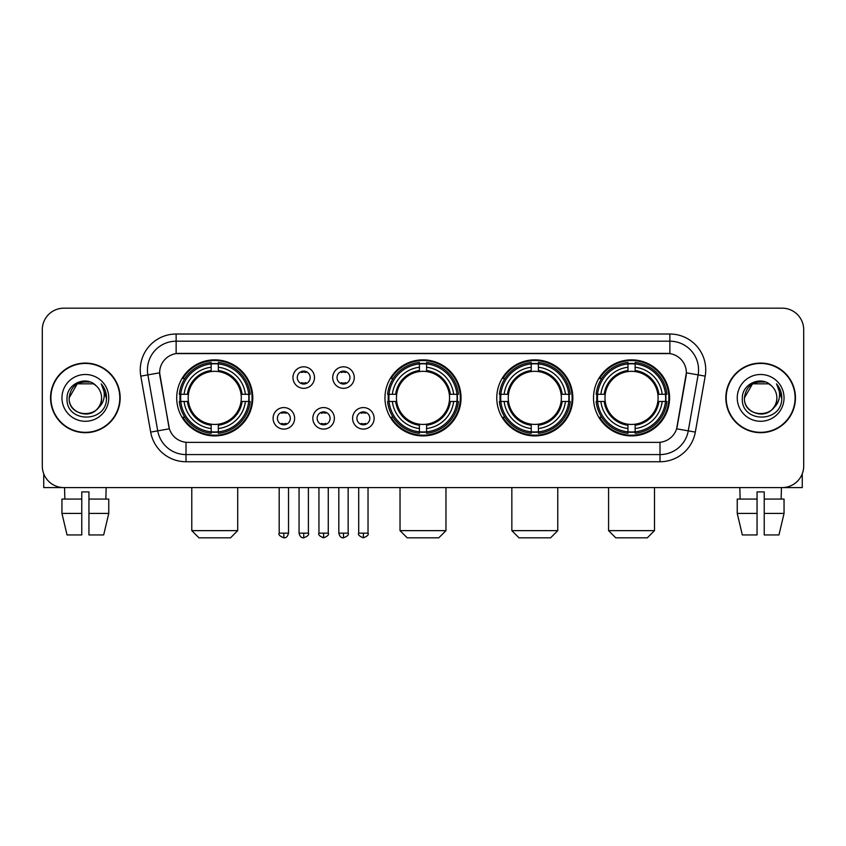 <?xml version="1.0" encoding="UTF-8"?>
<svg xmlns="http://www.w3.org/2000/svg" width="846" height="846" viewBox="0 0 846 846"><rect width="100%" height="100%" fill="white"/><g stroke="black" fill="none" stroke-linecap="round" stroke-linejoin="round"><path stroke-width="1.27" d="M384.962 397.884A38.038 38.038 0 0 0 423 435.912A38.038 38.038 0 0 0 461.038 397.884A38.038 38.038 0 0 0 423 359.846A38.038 38.038 0 0 0 384.962 397.884M496.771 397.884A38.038 38.038 0 0 0 534.809 435.912A38.038 38.038 0 0 0 572.837 397.884A38.038 38.038 0 0 0 534.809 359.846A38.038 38.038 0 0 0 496.771 397.884M593.511 397.884A38.038 38.038 0 0 0 631.539 435.912A38.038 38.038 0 0 0 669.577 397.884A38.038 38.038 0 0 0 631.539 359.846A38.038 38.038 0 0 0 593.511 397.884M176.708 397.884A38.038 38.038 0 0 0 214.747 435.912A38.038 38.038 0 0 0 252.774 397.884A38.038 38.038 0 0 0 214.747 359.846A38.038 38.038 0 0 0 176.708 397.884M294.62 418.336A10.765 10.765 0 0 1 283.854 429.102A10.765 10.765 0 0 1 273.089 418.336A10.765 10.765 0 0 1 283.854 407.571A10.765 10.765 0 0 1 294.62 418.336M277.393 418.336A6.461 6.461 0 0 0 283.854 424.798A6.461 6.461 0 0 0 290.315 418.336A6.461 6.461 0 0 0 283.854 411.875A6.461 6.461 0 0 0 277.393 418.336M334.371 418.336A10.765 10.765 0 0 1 323.606 429.102A10.765 10.765 0 0 1 312.84 418.336A10.765 10.765 0 0 1 323.606 407.571A10.765 10.765 0 0 1 334.371 418.336M317.155 418.336A6.461 6.461 0 0 0 323.606 424.798A6.461 6.461 0 0 0 330.067 418.336A6.461 6.461 0 0 0 323.606 411.875A6.461 6.461 0 0 0 317.155 418.336M374.133 418.336A10.765 10.765 0 0 1 363.368 429.102A10.765 10.765 0 0 1 352.602 418.336A10.765 10.765 0 0 1 363.368 407.571A10.765 10.765 0 0 1 374.133 418.336M356.906 418.336A6.461 6.461 0 0 0 363.368 424.798A6.461 6.461 0 0 0 369.829 418.336A6.461 6.461 0 0 0 363.368 411.875A6.461 6.461 0 0 0 356.906 418.336M314.49 377.57A10.765 10.765 0 0 1 303.735 388.335A10.765 10.765 0 0 1 292.97 377.57A10.765 10.765 0 0 1 303.735 366.815A10.765 10.765 0 0 1 314.49 377.57M297.274 377.57A6.461 6.461 0 0 0 303.735 384.031A6.461 6.461 0 0 0 310.186 377.57A6.461 6.461 0 0 0 303.735 371.119A6.461 6.461 0 0 0 297.274 377.57M354.252 377.57A10.765 10.765 0 0 1 343.487 388.335A10.765 10.765 0 0 1 332.721 377.57A10.765 10.765 0 0 1 343.487 366.815A10.765 10.765 0 0 1 354.252 377.57M337.025 377.57A6.461 6.461 0 0 0 343.487 384.031A6.461 6.461 0 0 0 349.948 377.57A6.461 6.461 0 0 0 343.487 371.119A6.461 6.461 0 0 0 337.025 377.57M150.673 432.105L140.806 376.132A35.881 35.881 0 0 1 176.137 334.011L669.863 334.011A35.881 35.881 0 0 1 705.194 376.132L695.327 432.105A35.881 35.881 0 0 1 659.996 461.747L186.004 461.747A35.881 35.881 0 0 1 150.673 432.105L169.38 428.806L159.926 376.132A19.373 19.373 0 0 1 179.003 353.395L666.997 353.395A19.373 19.373 0 0 1 686.074 376.132L677.212 426.363A19.373 19.373 0 0 1 658.135 442.373L187.865 442.373A19.373 19.373 0 0 1 168.788 426.363L159.63 372.811L147.87 374.884A28.701 28.701 0 0 1 176.137 341.192L669.863 341.192A28.701 28.701 0 0 1 698.13 374.884L688.263 430.857A28.701 28.701 0 0 1 659.996 454.577L186.004 454.577A28.701 28.701 0 0 1 157.737 430.857L147.87 374.884A28.701 28.701 0 0 1 147.437 369.892M180.124 401.469A34.802 34.802 0 0 1 180.124 394.299M596.927 401.469A34.802 34.802 0 0 1 596.927 394.299M500.187 401.469A34.802 34.802 0 0 1 500.187 394.299M388.377 401.469A34.802 34.802 0 0 1 388.377 394.299M50.549 397.884A34.802 34.802 0 0 0 85.361 432.687A34.802 34.802 0 0 0 120.164 397.884A34.802 34.802 0 0 0 85.361 363.082A34.802 34.802 0 0 0 50.549 397.884M725.836 397.884A34.802 34.802 0 0 0 760.639 432.687A34.802 34.802 0 0 0 795.452 397.884A34.802 34.802 0 0 0 760.639 363.082A34.802 34.802 0 0 0 725.836 397.884M176.137 334.011L176.137 353.607L669.863 353.607L669.863 334.011M159.63 372.769L159.841 369.892M658.135 442.373L187.865 442.373M705.194 376.132L686.37 372.811L676.62 428.806L695.327 432.105M677.212 426.363L677.096 426.976M168.904 426.976L168.788 426.363M803.7 329.707A21.531 21.531 0 0 0 782.169 308.177L63.831 308.177A21.531 21.531 0 0 0 42.3 329.707L42.3 466.061A21.531 21.531 0 0 0 63.831 487.582L782.169 487.582A21.531 21.531 0 0 0 803.7 466.061L803.7 329.707L803.7 466.061M42.3 329.707L42.3 466.061M782.169 308.177L63.831 308.177M63.831 487.582L782.169 487.582M119.804 397.884A34.443 34.443 0 0 0 85.361 363.442A34.443 34.443 0 0 0 50.908 397.884A34.443 34.443 0 0 0 85.361 432.327A34.443 34.443 0 0 0 119.804 397.884M95.979 385.628A16.222 16.222 0 0 1 101.573 397.884C102.567 418.802 68.145 418.802 69.139 397.884L77.25 383.841L93.462 383.841L95.979 385.628C86.028 375.201 66.866 383.788 67.046 397.884C65.227 422.915 105.813 423.571 106.469 399.101L106.511 397.884C106.448 392.565 104.682 387.891 101.203 383.873C103.847 388.208 104.777 392.882 103.995 397.884C103.233 402.136 101.171 405.615 97.787 408.301A16.222 16.222 0 0 0 101.573 397.884C102.567 418.802 68.145 418.802 69.139 397.884C70.715 386.231 77.398 380.975 89.19 382.128M97.787 408.301C89.179 419.944 68.293 412.499 69.139 397.884M61.959 397.884A23.392 23.392 0 0 0 85.361 421.276A23.392 23.392 0 0 0 108.753 397.884A23.392 23.392 0 0 0 85.361 374.492A23.392 23.392 0 0 0 61.959 397.884M101.361 384.052L106.501 398.498M43.738 473.792L43.738 487.582L126.985 487.582M61.948 499.066L61.948 513.416L67.046 534.947L61.948 513.416L61.948 499.066L81.766 499.066L81.766 491.896L88.946 491.896L88.946 499.066L108.764 499.066L108.764 513.416L103.667 534.947L108.764 513.416L88.946 513.416L88.946 499.066M106.173 487.582L105.856 499.066M81.766 499.066L81.766 534.947L67.046 534.947M61.948 513.416L81.766 513.416M103.667 534.947L88.946 534.947L88.946 513.416M64.55 487.582L64.856 499.066M795.092 397.884A34.443 34.443 0 0 0 760.639 363.442A34.443 34.443 0 0 0 726.196 397.884A34.443 34.443 0 0 0 760.639 432.327A34.443 34.443 0 0 0 795.092 397.884M771.266 385.628A16.222 16.222 0 0 1 776.861 397.884C777.855 418.802 743.433 418.802 744.427 397.884L752.538 383.841L768.75 383.841L771.266 385.628C761.315 375.201 742.154 383.788 742.333 397.884C740.504 422.915 781.101 423.571 781.757 399.101L781.789 397.884C781.736 392.565 779.959 387.891 776.48 383.873C779.134 388.208 780.065 392.882 779.282 397.884C778.521 402.136 776.448 405.615 773.075 408.301A16.222 16.222 0 0 0 776.861 397.884C777.855 418.802 743.433 418.802 744.427 397.884C746.003 386.231 752.686 380.975 764.477 382.128M773.075 408.301C764.456 419.944 743.581 412.499 744.427 397.884M737.247 397.884A23.392 23.392 0 0 0 760.639 421.276A23.392 23.392 0 0 0 784.041 397.884A23.392 23.392 0 0 0 760.639 374.492A23.392 23.392 0 0 0 737.247 397.884M776.639 384.052L781.789 398.498M230.535 537.823L198.958 537.823L191.778 530.643L237.705 530.643L230.535 537.823M241.057 401.469A26.554 26.554 0 0 0 218.331 371.574L218.331 371.574A26.554 26.554 0 0 0 188.436 401.469A26.554 26.554 0 0 0 241.057 401.469L242.115 401.469L241.057 401.469A26.554 26.554 0 0 1 218.331 424.195L218.331 428.531A30.858 30.858 0 0 0 245.393 401.469L250.162 401.469A35.595 35.595 0 0 1 218.331 433.3L218.331 431.851A34.157 34.157 0 0 0 248.713 401.469M180.843 401.469A34.083 34.083 0 0 1 180.843 394.299M218.331 363.981A34.083 34.083 0 0 0 211.162 363.981M248.639 394.299A34.083 34.083 0 0 1 248.639 401.469M250.162 394.299A35.595 35.595 0 0 0 218.331 362.469L218.331 363.917A34.157 34.157 0 0 1 248.713 394.299L250.162 394.299M179.331 401.469A35.595 35.595 0 0 0 211.162 433.3L211.162 431.851A34.157 34.157 0 0 1 180.78 401.469L179.331 401.469M248.713 394.299L245.393 394.299A30.858 30.858 0 0 0 218.331 367.238L218.331 363.917M218.331 431.851L218.331 428.531M180.78 401.469L184.1 401.469A30.858 30.858 0 0 0 211.162 428.531L211.162 431.851M218.331 367.238L218.331 370.516A27.601 27.601 0 0 1 242.115 394.299L245.393 394.299M245.393 401.469L242.115 401.469A27.601 27.601 0 0 1 218.331 425.252M211.162 428.531L211.162 424.195A26.554 26.554 0 0 1 188.436 401.469L184.1 401.469M241.057 394.299L242.115 394.299M218.331 431.777A34.083 34.083 0 0 1 211.162 431.777M211.162 362.469A35.595 35.595 0 0 0 179.331 394.299L180.78 394.299A34.157 34.157 0 0 1 211.162 363.917L211.162 362.469M211.162 363.917L211.162 367.238A30.858 30.858 0 0 0 184.1 394.299L180.78 394.299M211.162 371.531L211.162 367.238M184.1 394.299L187.378 394.299A27.601 27.601 0 0 1 211.162 370.516M211.162 424.195L211.162 425.252A27.601 27.601 0 0 1 187.378 401.469M184.883 378.511L182.852 378.511A37.319 37.319 0 0 1 252.066 397.884A37.319 37.319 0 0 1 182.852 417.258L184.883 417.258M438.788 537.823L407.212 537.823L400.031 530.643L445.969 530.643L438.788 537.823M449.311 401.469A26.554 26.554 0 0 0 426.585 371.574L426.585 371.574A26.554 26.554 0 0 0 396.689 401.469A26.554 26.554 0 0 0 449.311 401.469L450.368 401.469L449.311 401.469A26.554 26.554 0 0 1 426.585 424.195L426.585 428.531A30.858 30.858 0 0 0 453.646 401.469L458.416 401.469A35.595 35.595 0 0 1 426.585 433.3L426.585 431.851A34.157 34.157 0 0 0 456.967 401.469M389.107 401.469A34.083 34.083 0 0 1 389.107 394.299M426.585 363.981A34.083 34.083 0 0 0 419.415 363.981M456.893 394.299A34.083 34.083 0 0 1 456.893 401.469M458.416 394.299A35.595 35.595 0 0 0 426.585 362.469L426.585 363.917A34.157 34.157 0 0 1 456.967 394.299L458.416 394.299M387.584 401.469A35.595 35.595 0 0 0 419.415 433.3L419.415 431.851A34.157 34.157 0 0 1 389.033 401.469L387.584 401.469M456.967 394.299L453.646 394.299A30.858 30.858 0 0 0 426.585 367.238L426.585 363.917M426.585 431.851L426.585 428.531M389.033 401.469L392.354 401.469A30.858 30.858 0 0 0 419.415 428.531L419.415 431.851M426.585 367.238L426.585 370.516A27.601 27.601 0 0 1 450.368 394.299L453.646 394.299M453.646 401.469L450.368 401.469A27.601 27.601 0 0 1 426.585 425.252M419.415 428.531L419.415 424.195A26.554 26.554 0 0 1 396.689 401.469L392.354 401.469M449.311 394.299L450.368 394.299M426.585 431.777A34.083 34.083 0 0 1 419.415 431.777M419.415 362.469A35.595 35.595 0 0 0 387.584 394.299L389.033 394.299A34.157 34.157 0 0 1 419.415 363.917L419.415 362.469M419.415 363.917L419.415 367.238A30.858 30.858 0 0 0 392.354 394.299L389.033 394.299M419.415 371.531L419.415 367.238M392.354 394.299L395.632 394.299A27.601 27.601 0 0 1 419.415 370.516M419.415 424.195L419.415 425.252A27.601 27.601 0 0 1 395.632 401.469M393.147 378.511L391.106 378.511A37.319 37.319 0 0 1 460.319 397.884A37.319 37.319 0 0 1 391.106 417.258L393.147 417.258M550.598 537.823L519.021 537.823L511.841 530.643L557.768 530.643L550.598 537.823M561.11 401.469A26.554 26.554 0 0 0 538.394 371.574L538.394 371.574A26.554 26.554 0 0 0 508.499 401.469A26.554 26.554 0 0 0 561.11 401.469L562.178 401.469L561.11 401.469A26.554 26.554 0 0 1 538.394 424.195L538.394 428.531A30.858 30.858 0 0 0 565.456 401.469L570.215 401.469A35.595 35.595 0 0 1 538.394 433.3L538.394 431.851A34.157 34.157 0 0 0 568.776 401.469M500.906 401.469A34.083 34.083 0 0 1 500.906 394.299M538.394 363.981A34.083 34.083 0 0 0 531.214 363.981M568.702 394.299A34.083 34.083 0 0 1 568.702 401.469M570.215 394.299A35.595 35.595 0 0 0 538.394 362.469L538.394 363.917A34.157 34.157 0 0 1 568.776 394.299L570.215 394.299M499.394 401.469A35.595 35.595 0 0 0 531.214 433.3L531.214 431.851A34.157 34.157 0 0 1 500.832 401.469L499.394 401.469M568.776 394.299L565.456 394.299A30.858 30.858 0 0 0 538.394 367.238L538.394 363.917M538.394 431.851L538.394 428.531M500.832 401.469L504.153 401.469A30.858 30.858 0 0 0 531.214 428.531L531.214 431.851M538.394 367.238L538.394 370.516A27.601 27.601 0 0 1 562.178 394.299L565.456 394.299M565.456 401.469L562.178 401.469A27.601 27.601 0 0 1 538.394 425.252M531.214 428.531L531.214 424.195A26.554 26.554 0 0 1 508.499 401.469L504.153 401.469M561.11 394.299L562.178 394.299M538.394 431.777A34.083 34.083 0 0 1 531.214 431.777M531.214 362.469A35.595 35.595 0 0 0 499.394 394.299L500.832 394.299A34.157 34.157 0 0 1 531.214 363.917L531.214 362.469M531.214 363.917L531.214 367.238A30.858 30.858 0 0 0 504.153 394.299L500.832 394.299M531.214 371.531L531.214 367.238M504.153 394.299L507.441 394.299A27.601 27.601 0 0 1 531.214 370.516M531.214 424.195L531.214 425.252A27.601 27.601 0 0 1 507.441 401.469M504.946 378.511L502.915 378.511A37.319 37.319 0 0 1 572.118 397.884A37.319 37.319 0 0 1 502.915 417.258L504.946 417.258M647.327 537.823L615.751 537.823L608.581 530.643L654.508 530.643L647.327 537.823M657.85 401.469A26.554 26.554 0 0 0 635.135 371.574L635.135 371.574A26.554 26.554 0 0 0 605.228 401.469A26.554 26.554 0 0 0 657.85 401.469L658.907 401.469L657.85 401.469A26.554 26.554 0 0 1 635.135 424.195L635.135 428.531A30.858 30.858 0 0 0 662.185 401.469L666.955 401.469A35.595 35.595 0 0 1 635.135 433.3L635.135 431.851A34.157 34.157 0 0 0 665.516 401.469M597.646 401.469A34.083 34.083 0 0 1 597.646 394.299M635.135 363.981A34.083 34.083 0 0 0 627.954 363.981M665.442 394.299A34.083 34.083 0 0 1 665.442 401.469M666.955 394.299A35.595 35.595 0 0 0 635.135 362.469L635.135 363.917A34.157 34.157 0 0 1 665.516 394.299L666.955 394.299M596.134 401.469A35.595 35.595 0 0 0 627.954 433.3L627.954 431.851A34.157 34.157 0 0 1 597.572 401.469L596.134 401.469M665.516 394.299L662.185 394.299A30.858 30.858 0 0 0 635.135 367.238L635.135 363.917M635.135 431.851L635.135 428.531M597.572 401.469L600.893 401.469A30.858 30.858 0 0 0 627.954 428.531L627.954 431.851M635.135 367.238L635.135 370.516A27.601 27.601 0 0 1 658.907 394.299L662.185 394.299M662.185 401.469L658.907 401.469A27.601 27.601 0 0 1 635.135 425.252M627.954 428.531L627.954 424.195A26.554 26.554 0 0 1 605.228 401.469L600.893 401.469M657.85 394.299L658.907 394.299M635.135 431.777A34.083 34.083 0 0 1 627.954 431.777M627.954 362.469A35.595 35.595 0 0 0 596.134 394.299L597.572 394.299A34.157 34.157 0 0 1 627.954 363.917L627.954 362.469M627.954 363.917L627.954 367.238A30.858 30.858 0 0 0 600.893 394.299L597.572 394.299M627.954 371.531L627.954 367.238M600.893 394.299L604.171 394.299A27.601 27.601 0 0 1 627.954 370.516M627.954 424.195L627.954 425.252A27.601 27.601 0 0 1 604.171 401.469M601.686 378.511L599.645 378.511A37.319 37.319 0 0 1 668.858 397.884A37.319 37.319 0 0 1 599.645 417.258L601.686 417.258M301.578 383.661L301.578 382.646A5.51 5.51 0 0 0 305.882 382.646L305.882 383.661M305.882 371.489L305.882 372.504A5.51 5.51 0 0 0 301.578 372.504L301.578 371.489M341.329 383.661L341.329 382.646A5.51 5.51 0 0 0 345.644 382.646L345.644 383.661M345.644 371.489L345.644 372.504A5.51 5.51 0 0 0 341.329 372.504L341.329 371.489M281.697 424.428L281.697 423.402A5.51 5.51 0 0 0 286.001 423.402L286.001 424.428M286.001 412.245L286.001 413.271A5.51 5.51 0 0 0 281.697 413.271L281.697 412.245M321.459 424.428L321.459 423.402A5.51 5.51 0 0 0 325.763 423.402L325.763 424.428M325.763 412.245L325.763 413.271A5.51 5.51 0 0 0 321.459 413.271L321.459 412.245M361.21 424.428L361.21 423.402A5.51 5.51 0 0 0 365.514 423.402L365.514 424.428M365.514 412.245L365.514 413.271A5.51 5.51 0 0 0 361.21 413.271L361.21 412.245M802.262 473.792L802.262 487.582L719.015 487.582M757.054 499.066L757.054 513.416L737.236 513.416L742.333 534.947L737.236 513.416L737.236 499.066L757.054 499.066L757.054 491.896L764.234 491.896L764.234 499.066L784.052 499.066L784.052 513.416L778.955 534.947L784.052 513.416L764.234 513.416L764.234 499.066M781.45 487.582L781.144 499.066M757.054 513.416L757.054 534.947L742.333 534.947M778.955 534.947L764.234 534.947L764.234 513.416M739.827 487.582L740.144 499.066M659.996 442.289L659.996 461.747M186.004 461.747L186.004 442.289M140.806 376.132L147.87 374.884M211.162 432.105A34.411 34.411 0 0 0 218.331 432.105M248.967 401.469A34.411 34.411 0 0 0 248.967 394.299M218.331 363.664A34.411 34.411 0 0 0 211.162 363.664M419.415 432.105A34.411 34.411 0 0 0 426.585 432.105M457.221 401.469A34.411 34.411 0 0 0 457.221 394.299M426.585 363.664A34.411 34.411 0 0 0 419.415 363.664M531.214 432.105A34.411 34.411 0 0 0 538.394 432.105M569.03 401.469A34.411 34.411 0 0 0 569.03 394.299M538.394 363.664A34.411 34.411 0 0 0 531.214 363.664M627.954 432.105A34.411 34.411 0 0 0 635.135 432.105M665.76 401.469A34.411 34.411 0 0 0 665.76 394.299M635.135 363.664A34.411 34.411 0 0 0 627.954 363.664M303.735 533.16L299.061 533.16C299.875 536.48 301.44 538.035 303.735 537.823L303.735 533.16L308.399 533.16L308.399 487.582M343.487 533.16L338.823 533.16C339.637 536.48 341.192 538.035 343.487 537.823L343.487 533.16L348.15 533.16L348.15 487.582M283.854 533.16L279.191 533.16C278.239 534.651 279.793 536.205 283.854 537.823L283.854 533.16L288.518 533.16L288.518 487.582M323.606 533.16L318.942 533.16C318.001 534.651 319.555 536.205 323.606 537.823L323.606 533.16L328.269 533.16L328.269 487.582M363.368 533.16L358.704 533.16C357.752 534.651 359.307 536.205 363.368 537.823L363.368 533.16L368.031 533.16L368.031 487.582M237.705 487.582L237.705 530.643M191.778 487.582L191.778 530.643M445.969 487.582L445.969 530.643M400.031 487.582L400.031 530.643M557.768 487.582L557.768 530.643M511.841 487.582L511.841 530.643M654.508 487.582L654.508 530.643M608.581 487.582L608.581 530.643M299.061 533.16L299.061 487.582M308.399 533.16C309.34 534.651 307.785 536.205 303.735 537.823M338.823 533.16L338.823 487.582M348.15 533.16C349.102 534.651 347.547 536.205 343.487 537.823M279.191 533.16L279.191 487.582M288.518 533.16C287.703 536.48 286.149 538.035 283.854 537.823M318.942 533.16L318.942 487.582M328.269 533.16C329.221 534.651 327.666 536.205 323.606 537.823M358.704 533.16L358.704 487.582M368.031 533.16C368.972 534.651 367.418 536.205 363.368 537.823"/></g></svg>
